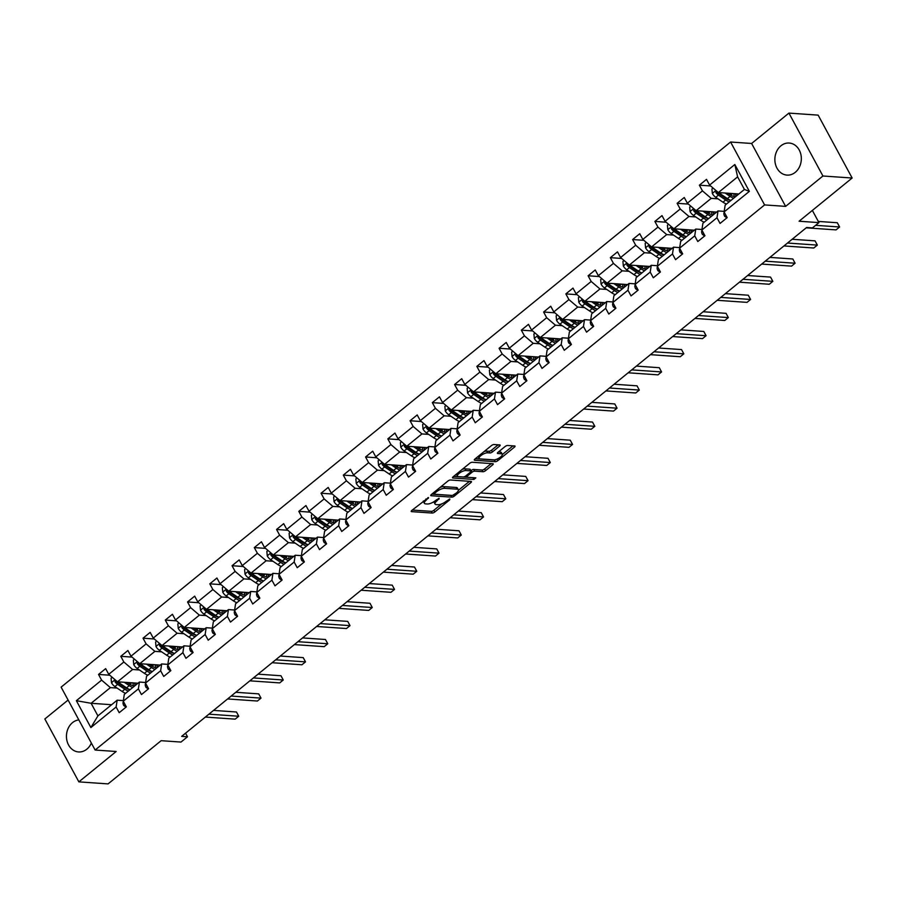 <?xml version="1.0" encoding="UTF-8"?>
<svg xmlns="http://www.w3.org/2000/svg" width="897" height="897" viewBox="0 0 897 897"><rect width="100%" height="100%" fill="white"/><g stroke="black" fill="none" stroke-linecap="round" stroke-linejoin="round"><path stroke-width="1.35" d="M428.508 497.555L411.846 510.404A2.018 0.706 151.6 0 0 411.218 511.447A2.018 0.706 151.6 0 0 411.588 511.626L432.242 513.062A2.018 0.706 151.6 0 0 434.787 511.996L449.666 499.887L449.846 499.024L446.134 501.345A6.47 2.243 151.6 0 1 437.983 504.731L436.267 504.619A6.47 2.243 151.6 0 1 435.045 504.047A6.47 2.243 151.6 0 1 437.074 500.717L439.171 498.295L435.471 500.604A6.47 2.243 151.6 0 1 427.32 503.991L425.593 503.879A6.47 2.243 151.6 0 1 424.382 503.307A6.47 2.243 151.6 0 1 426.4 499.977L428.508 497.555M780.928 145.807A16.068 13.22 -86 0 0 775.255 163.377A16.068 13.22 -86 0 0 786.994 175.106A16.068 13.22 -86 0 0 795.269 172.325A16.068 13.22 -86 0 0 800.943 154.766A16.068 13.22 -86 0 0 789.214 143.038A16.068 13.22 -86 0 0 780.928 145.807M78.835 719.91A16.068 13.22 -86 0 0 72.511 722.646A16.068 13.22 -86 0 0 66.838 740.204A16.068 13.22 -86 0 0 78.577 751.944A16.068 13.22 -86 0 0 86.852 749.163A16.068 13.22 -86 0 0 91.359 743.086M68.094 700.052L44.85 718.979L78.858 781.87L108.077 783.9L161.135 740.687L181.003 742.066L187.495 736.773L185.556 733.197M788.923 113.1L751.619 143.475L785.626 206.377L822.93 176.003L788.923 113.1L818.142 115.13L852.15 178.021L799.081 221.234L818.95 222.613L812.357 210.425M822.93 176.003L852.15 178.021M499.539 446.145A2.018 0.706 151.6 0 0 500.167 445.114A2.018 0.706 151.6 0 0 499.786 444.934L494 444.531A2.018 0.706 151.6 0 0 491.444 445.585L474.928 459.04A2.018 0.706 151.6 0 0 474.3 460.083A2.018 0.706 151.6 0 0 474.67 460.262L495.323 461.697A2.018 0.706 151.6 0 0 497.869 460.632L514.396 447.177A2.018 0.706 151.6 0 0 515.024 446.134A2.018 0.706 151.6 0 0 514.643 445.955L507.646 445.473A2.018 0.706 151.6 0 0 505.101 446.538L498.026 452.29A2.018 0.706 151.6 0 0 497.398 453.333A2.018 0.706 151.6 0 0 497.779 453.512L501.244 453.747A5.416 1.872 151.6 0 1 502.253 454.23A5.416 1.872 151.6 0 1 499.539 457.762A5.416 1.872 151.6 0 1 493.754 459.847L480.164 458.916A5.416 1.872 151.6 0 1 479.144 458.434A5.416 1.872 151.6 0 1 481.857 454.902A5.416 1.872 151.6 0 1 487.654 452.817L489.919 452.974A2.018 0.706 151.6 0 0 492.464 451.909L499.539 446.145L498.844 444.867M818.95 222.613L812.458 227.894L806.616 227.49L181.654 736.37L187.495 736.773M785.626 206.377L764.592 204.92L95.127 750.038L61.119 687.147L730.584 142.018L764.592 204.92M78.858 781.87L116.162 751.495L95.127 750.038M450.451 479.985A2.018 0.706 151.6 0 0 447.906 481.05L431.379 494.505A2.018 0.706 151.6 0 0 430.751 495.548A2.018 0.706 151.6 0 0 431.121 495.727L451.774 497.151A2.018 0.706 151.6 0 0 454.319 496.086L470.847 482.642A2.018 0.706 151.6 0 0 471.474 481.599A2.018 0.706 151.6 0 0 471.093 481.42L450.451 479.985M453.153 476.778L469.68 463.323A2.018 0.706 151.6 0 1 472.226 462.258L492.868 463.693A2.018 0.706 151.6 0 1 493.249 463.861A2.018 0.706 151.6 0 1 492.621 464.904L485.546 470.667A2.018 0.706 151.6 0 1 483.001 471.721L474.625 471.149A2.018 0.706 151.6 0 0 472.08 472.203L467.382 476.027A2.018 0.706 151.6 0 0 466.754 477.069A2.018 0.706 151.6 0 0 467.135 477.249L475.847 477.854L473.896 479.447L452.895 477.989A2.018 0.706 151.6 0 1 452.525 477.809A2.018 0.706 151.6 0 1 453.153 476.778M724.114 211.927L725.157 205.133L744.42 189.446L749.365 191.375L724.114 211.927L727.187 217.623L720.056 223.431L716.983 217.736L701.858 230.047L704.941 235.743L697.799 241.551L694.727 235.855L679.601 248.166L682.684 253.862L675.553 259.67L672.47 253.974L657.355 266.286L660.427 271.982L653.296 277.79L650.213 272.094L635.098 284.416L638.171 290.101L631.039 295.909L627.967 290.224L612.842 302.536L615.925 308.232L608.794 314.04L605.71 308.344L590.585 320.655L593.668 326.351L586.537 332.159L583.454 326.463L568.339 338.774L571.411 344.47L564.28 350.279L561.197 344.583L546.082 356.894L549.155 362.59L542.023 368.398L538.951 362.702L523.826 375.013L526.909 380.709L519.778 386.517L516.694 380.821L501.569 393.133L504.652 398.829L497.521 404.637L494.438 398.941L479.323 411.252L482.395 416.948L475.264 422.756L472.192 417.06L457.066 429.371L460.15 435.067L453.007 440.876L449.935 435.18L434.81 447.491L437.893 453.187L430.762 458.995L427.678 453.299L412.553 465.621L415.636 471.306L408.505 477.114L405.422 471.43L390.307 483.741L393.379 489.437L386.248 495.245L383.176 489.549L368.05 501.86L371.134 507.556L363.991 513.364L360.919 507.668L345.793 519.98L348.877 525.676L341.746 531.484L338.662 525.788L323.548 538.099L326.62 543.795L319.489 549.603L316.406 543.907L301.291 556.218L304.363 561.914L297.232 567.723L294.16 562.027L279.034 574.338L282.118 580.034L274.987 585.842L271.903 580.146L256.777 592.457L259.861 598.153L252.73 603.961L249.646 598.265L234.532 610.577L237.604 616.273L230.473 622.081L227.39 616.385L212.275 628.696L215.347 634.392L208.216 640.2L205.144 634.504L190.018 646.827L193.102 652.511L185.971 658.32L182.887 652.635L167.761 664.946L170.845 670.642L163.714 676.45L160.63 670.754L145.516 683.066L148.588 688.761L141.457 694.57L138.385 688.874L123.259 701.185L126.342 706.881L119.2 712.689L116.128 706.993L90.877 727.557L76.357 700.692L101.608 680.128L98.524 674.443L105.655 668.635L108.739 674.32L123.853 662.008L120.781 656.312L127.912 650.516L130.984 656.2L146.11 643.889L143.027 638.193L150.169 632.385L153.241 638.081L168.367 625.77L165.283 620.074L172.415 614.266L175.498 619.962L190.624 607.65L187.54 601.954L194.671 596.146L197.755 601.842L212.869 589.531L209.797 583.835L216.928 578.027L220 583.723L235.126 571.411L232.043 565.715L239.185 559.907L242.257 565.603L257.383 553.292L254.3 547.596L261.431 541.788L264.514 547.484L279.629 535.173L276.556 529.477L283.687 523.669L286.771 529.365L301.885 517.053L298.813 511.357L305.944 505.549L309.017 511.245L324.142 498.923L321.059 493.238L328.19 487.43L331.273 493.115L346.399 480.803L343.316 475.107L350.447 469.31L353.53 474.995L368.645 462.684L365.572 456.988L372.704 451.18L375.787 456.876L390.901 444.564L387.829 438.868L394.96 433.06L398.033 438.756L413.158 426.445L410.075 420.749L417.206 414.941L420.289 420.637L435.415 408.326L432.332 402.63L439.463 396.822L442.546 402.518L457.661 390.206L454.588 384.51L461.72 378.702L464.792 384.398L479.917 372.087L476.834 366.391L483.976 360.583L487.049 366.279L502.174 353.967L499.091 348.271L506.222 342.463L509.305 348.159L524.431 335.848L521.348 330.152L528.479 324.344L531.562 330.04L546.677 317.717L543.604 312.033L550.736 306.225L553.808 311.909L568.933 299.598L565.85 293.902L572.992 288.105L576.065 293.79L591.19 281.479L588.107 275.783L595.238 269.975L598.321 275.671L613.436 263.359L610.364 257.663L617.495 251.855L620.578 257.551L635.693 245.24L632.62 239.544L639.752 233.736L642.824 239.432L657.949 227.12L654.866 221.424L661.997 215.616L665.081 221.312L680.206 209.001L677.123 203.305L684.254 197.497L687.337 203.193L702.452 190.882L699.38 185.186L706.511 179.378L709.594 185.074L734.834 164.51L749.365 191.375M716.613 212.096L696.106 210.672L711.22 198.36L717.992 198.831M727.859 199.515L729.037 199.594M711.22 198.36L702.452 190.882M696.106 210.672L687.337 203.193M701.858 230.047L702.9 223.252L718.026 210.941L716.983 217.736M724.193 211.367L718.026 210.941M694.356 230.215L673.849 228.791L688.974 216.48L695.736 216.951M705.603 217.635L706.78 217.713M688.974 216.48L680.206 209.001M673.849 228.791L665.081 221.312M679.601 248.166L680.655 241.371L695.769 229.06L694.727 235.855M701.947 229.486L695.769 229.06M672.1 248.334L651.592 246.91L666.718 234.599L673.479 235.07M683.346 235.754L684.523 235.833M666.718 234.599L657.949 227.12M651.592 246.91L642.824 239.432M657.355 266.286L658.398 259.491L673.524 247.18L672.47 253.974M679.691 247.606L673.524 247.18M649.843 266.454L629.346 265.03L644.461 252.719L651.222 253.189M661.089 253.873L662.266 253.952M644.461 252.719L635.693 245.24M629.346 265.03L620.578 257.551M635.098 284.416L636.141 277.61L651.267 265.299L650.213 272.094M657.434 265.725L651.267 265.299M627.597 284.573L607.09 283.149L622.204 270.838L628.976 271.309M638.843 271.993L640.021 272.071M622.204 270.838L613.436 263.359M607.09 283.149L598.321 275.671M612.842 302.536L613.896 295.73L629.01 283.418L627.967 290.224M635.188 283.844L629.01 283.418M605.34 302.693L584.833 301.269L599.958 288.957L606.72 289.428M616.587 290.112L617.764 290.191M599.958 288.957L591.19 281.479M584.833 301.269L576.065 293.79M590.585 320.655L591.639 313.849L606.753 301.538L605.71 308.344M612.931 301.964L606.753 301.538M583.084 320.812L562.576 319.399L577.702 307.077L584.463 307.548M594.33 308.232L595.507 308.31M577.702 307.077L568.933 299.598M562.576 319.399L553.808 311.909M568.339 338.774L569.382 331.968L584.508 319.657L583.454 326.463M590.674 320.083L584.508 319.657M560.838 338.931L540.33 337.519L555.445 325.207L562.217 325.667M572.073 326.351L573.25 326.441M555.445 325.207L546.677 317.717M540.33 337.519L531.562 330.04M546.082 356.894L547.125 350.099L562.251 337.777L561.197 344.583M568.418 338.214L562.251 337.777M538.581 357.051L518.074 355.638L533.199 343.327L539.96 343.786M549.827 344.47L551.005 344.56M533.199 343.327L524.431 335.848M518.074 355.638L509.305 348.159M523.826 375.013L524.88 368.219L539.994 355.907L538.951 362.702M546.172 356.333L539.994 355.907M516.324 375.181L495.817 373.757L510.942 361.446L517.704 361.917M527.571 362.59L528.748 362.68M510.942 361.446L502.174 353.967M495.817 373.757L487.049 366.279M501.569 393.133L502.623 386.338L517.737 374.027L516.694 380.821M523.915 374.453L517.737 374.027M494.068 393.301L473.56 391.877L488.686 379.566L495.447 380.036M505.314 380.72L506.491 380.799M488.686 379.566L479.917 372.087M473.56 391.877L464.792 384.398M479.323 411.252L480.366 404.457L495.492 392.146L494.438 398.941M501.658 392.572L495.492 392.146M471.822 411.42L451.314 409.996L466.429 397.685L473.201 398.156M483.057 398.84L484.245 398.918M466.429 397.685L457.661 390.206M451.314 409.996L442.546 402.518M457.066 429.371L458.109 422.577L473.235 410.265L472.192 417.06M479.402 410.691L473.235 410.265M449.565 429.54L429.058 428.116L444.183 415.804L450.944 416.275M460.811 416.959L461.989 417.038M444.183 415.804L435.415 408.326M429.058 428.116L420.289 420.637M434.81 447.491L435.864 440.696L450.978 428.385L449.935 435.18M457.156 428.811L450.978 428.385M427.308 447.659L406.801 446.235L421.926 433.924L428.688 434.395M438.555 435.079L439.732 435.157M421.926 433.924L413.158 426.445M406.801 446.235L398.033 438.756M412.553 465.621L413.607 458.816L428.721 446.504L427.678 453.299M434.899 446.93L428.721 446.504M405.052 465.778L384.555 464.354L399.67 452.043L406.431 452.514M416.298 453.198L417.475 453.277M399.67 452.043L390.901 444.564M384.555 464.354L375.787 456.876M390.307 483.741L391.35 476.935L406.476 464.624L405.422 471.43M412.642 465.05L406.476 464.624M382.806 483.898L362.298 482.474L377.413 470.163L384.185 470.633M394.041 471.317L395.229 471.396M377.413 470.163L368.645 462.684M362.298 482.474L353.53 474.995M368.05 501.86L369.093 495.054L384.219 482.743L383.176 489.549M390.386 483.169L384.219 482.743M360.549 502.017L340.041 500.604L355.167 488.282L361.928 488.753M371.795 489.437L372.973 489.515M355.167 488.282L346.399 480.803M340.041 500.604L331.273 493.115M345.793 519.98L346.847 513.174L361.962 500.862L360.919 507.668M368.14 501.288L361.962 500.862M338.292 520.137L317.785 518.724L332.91 506.413L339.671 506.872M349.538 507.556L350.716 507.646M332.91 506.413L324.142 498.923M317.785 518.724L309.017 511.245M323.548 538.099L324.591 531.304L339.716 518.982L338.662 525.788M345.883 519.419L339.716 518.982M316.036 538.256L295.539 536.843L310.654 524.532L317.415 524.992M327.282 525.676L328.459 525.765M310.654 524.532L301.885 517.053M295.539 536.843L286.771 529.365M301.291 556.218L302.334 549.424L317.46 537.112L316.406 543.907M323.626 537.538L317.46 537.112M293.79 556.387L273.282 554.963L288.397 542.651L295.169 543.122M305.036 543.795L306.213 543.885M288.397 542.651L279.629 535.173M273.282 554.963L264.514 547.484M279.034 574.338L280.077 567.543L295.203 555.232L294.16 562.027M301.381 555.658L295.203 555.232M271.533 574.506L251.025 573.082L266.151 560.771L272.912 561.242M282.779 561.926L283.957 562.004M266.151 560.771L257.383 553.292M251.025 573.082L242.257 565.603M256.777 592.457L257.831 585.663L272.946 573.351L271.903 580.146M279.124 573.777L272.946 573.351M249.276 592.625L228.769 591.201L243.894 578.89L250.655 579.361M260.522 580.045L261.7 580.124M243.894 578.89L235.126 571.411M228.769 591.201L220 583.723M234.532 610.577L235.575 603.782L250.7 591.471L249.646 598.265M256.867 591.897L250.7 591.471M227.031 610.745L206.523 609.321L221.637 597.01L228.41 597.48M238.266 598.164L239.443 598.243M221.637 597.01L212.869 589.531M206.523 609.321L197.755 601.842M212.275 628.696L213.318 621.901L228.443 609.59L227.39 616.385M234.61 610.016L228.443 609.59M204.774 628.864L184.266 627.44L199.392 615.129L206.153 615.6M216.02 616.284L217.197 616.362M199.392 615.129L190.624 607.65M184.266 627.44L175.498 619.962M190.018 646.827L191.072 640.021L206.187 627.709L205.144 634.504M212.365 628.135L206.187 627.709M182.517 646.984L162.009 645.56L177.135 633.248L183.896 633.719M193.763 634.403L194.941 634.482M177.135 633.248L168.367 625.77M162.009 645.56L153.241 638.081M167.761 664.946L168.815 658.14L183.93 645.829L182.887 652.635M190.108 646.255L183.93 645.829M160.26 665.103L139.753 663.679L154.878 651.368L161.639 651.839M171.506 652.523L172.684 652.601M154.878 651.368L146.11 643.889M139.753 663.679L130.984 656.2M145.516 683.066L146.559 676.26L161.684 663.948L160.63 670.754M167.851 664.374L161.684 663.948M138.015 683.222L117.507 681.81L132.621 669.487L139.394 669.958M149.25 670.642L150.438 670.721M132.621 669.487L123.853 662.008M117.507 681.81L108.739 674.32M123.259 701.185L124.302 694.379L139.427 682.068L138.385 688.874M145.594 682.494L139.427 682.068M111.62 704.717L91.113 703.293L110.376 687.618L117.137 688.077M127.004 688.761L128.181 688.851M110.376 687.618L101.608 680.128M76.357 700.692L91.113 703.293L97.919 715.873L117.171 700.187L116.128 706.993M751.619 143.475L730.584 142.018M744.42 189.446L737.614 176.866L718.362 192.552L738.859 193.976M123.349 700.624L117.171 700.187M97.919 715.873L90.877 727.557M718.362 192.552L709.594 185.074M734.834 164.51L737.614 176.866M109.782 675.217L98.524 674.443M132.038 657.097L120.781 656.312M154.295 638.978L143.027 638.193M176.541 620.859L165.283 620.074M198.798 602.739L187.54 601.954M221.054 584.62L209.797 583.835M243.3 566.5L232.043 565.715M265.557 548.37L254.3 547.596M287.814 530.25L276.556 529.477M310.07 512.131L298.813 511.357M332.316 494.012L321.059 493.238M354.573 475.892L343.316 475.107M376.83 457.773L365.572 456.988M399.087 439.653L387.829 438.868M421.332 421.534L410.075 420.749M443.589 403.415L432.332 402.63M465.846 385.295L454.588 384.51M488.103 367.165L476.834 366.391M510.348 349.045L499.091 348.271M532.605 330.926L521.348 330.152M554.862 312.806L543.604 312.033M577.107 294.687L565.85 293.902M599.364 276.568L588.107 275.783M621.621 258.448L610.364 257.663M643.878 240.329L632.62 239.544M666.123 222.209L654.866 221.424M688.38 204.09L677.123 203.305M710.637 185.959L699.38 185.186M423.373 501.019A6.47 2.243 151.6 0 0 423.462 501.602L424.382 503.307M434.07 501.602A6.47 2.243 151.6 0 0 434.126 502.342L435.045 504.047M412.295 510.045L431.322 511.357A2.018 0.706 151.6 0 0 433.868 510.292L441.694 503.923M458.389 490.323L469.467 481.308M431.827 494.135L450.855 495.447A2.018 0.706 151.6 0 0 451.404 495.391M434.529 493.361L434.35 494.213L452.469 495.469L456.281 493.07A6.47 2.243 151.6 0 0 458.311 489.74A6.47 2.243 151.6 0 0 457.1 489.168L444.71 488.316A6.47 2.243 151.6 0 0 436.559 491.702L434.529 493.361L433.991 492.375M458.311 489.74L457.392 488.035A6.47 2.243 151.6 0 0 456.181 487.475L457.1 489.168M440.079 487.419A6.47 2.243 151.6 0 1 443.791 486.611L456.181 487.475M491.242 463.581L484.627 468.963L485.546 470.667M470.914 470.701L471.16 470.51A2.018 0.706 151.6 0 1 473.706 469.445L482.081 470.028A2.018 0.706 151.6 0 0 484.627 468.963M453.602 476.408L473.448 477.686M465.935 470.544A5.416 1.872 151.6 0 0 460.15 472.629A5.416 1.872 151.6 0 0 457.436 476.172A5.416 1.872 151.6 0 0 458.445 476.643L463.233 476.98A2.018 0.706 151.6 0 0 465.778 475.915L470.477 472.091A2.018 0.706 151.6 0 0 471.104 471.06A2.018 0.706 151.6 0 0 470.723 470.88L465.935 470.544L465.016 468.839A5.416 1.872 151.6 0 0 462.19 469.411M456.427 474.109A5.416 1.872 151.6 0 0 456.517 474.468L457.436 476.172M471.104 471.06L470.185 469.355A2.018 0.706 151.6 0 0 469.804 469.176L470.723 470.88M465.016 468.839L469.804 469.176M484.021 451.64A5.416 1.872 151.6 0 1 486.735 451.113L489 451.269A2.018 0.706 151.6 0 0 491.545 450.204L498.16 444.822M478.146 456.427A5.416 1.872 151.6 0 0 478.224 456.73L479.144 458.434M502.253 454.23L501.345 452.525A5.416 1.872 151.6 0 0 500.324 452.054L501.244 453.747M498.485 451.92L500.324 452.054M502.342 454.544L513.017 445.843M475.376 458.681L494.404 459.993A2.018 0.706 151.6 0 0 496.265 459.399M112.215 677.291L111.082 678.222L111.497 682.785A5.46 2.456 50.8 0 0 114.883 686.564L122.127 691.452A15.765 7.098 50.8 0 0 125.625 693.314M129.874 684.355A13.085 5.898 50.8 0 0 129.863 684.31L129.269 682.617M124.268 682.269L129.258 685.644A15.765 7.098 50.8 0 0 132.756 687.506M127.038 682.46L129.09 683.85A13.085 5.898 50.8 0 0 134.718 685.902M115.399 680.004L115.04 681.855A5.46 2.456 50.8 0 0 117.597 684.355L124.829 689.244A15.765 7.098 50.8 0 0 128.327 691.105M134.976 684.994A15.765 7.098 50.8 0 0 134.415 682.976M132.823 682.864A13.085 5.898 -129.2 0 1 133.294 685.79M129.471 689.479A13.085 5.898 -129.2 0 1 124.661 687.45L117.429 682.561A2.781 1.256 -129.2 0 1 116.722 681.978L115.04 681.855M130.043 689.715A15.765 7.098 -129.2 0 1 126.544 687.842L119.301 682.965A5.46 2.456 -129.2 0 1 117.944 681.832M134.842 685.813A13.085 5.898 50.8 0 0 134.886 683.009M126.062 707.105L123.808 705.558A5.46 2.456 -129.2 0 1 123.214 701.981L123.45 701.544M208.923 714.169L238.748 716.243L235.182 719.147L205.357 717.073M213.553 710.402L236.449 711.994L238.748 716.243M134.472 659.172L133.339 660.102L133.754 664.666A5.46 2.456 50.8 0 0 137.14 668.444L144.372 673.322A15.765 7.098 50.8 0 0 147.87 675.194M152.131 666.236A13.085 5.898 50.8 0 0 152.12 666.191L151.515 664.498M146.525 664.15L151.503 667.514A15.765 7.098 50.8 0 0 155.002 669.386M149.294 664.341L151.346 665.731A13.085 5.898 50.8 0 0 156.975 667.783M137.656 661.885L137.297 663.735A5.46 2.456 50.8 0 0 139.842 666.236L147.086 671.124A15.765 7.098 50.8 0 0 150.584 672.985M157.233 666.875A15.765 7.098 50.8 0 0 156.672 664.856M155.08 664.744A13.085 5.898 -129.2 0 1 155.551 667.671M151.728 671.36A13.085 5.898 -129.2 0 1 146.917 669.33L139.685 664.442A2.781 1.256 -129.2 0 1 138.979 663.858L137.297 663.735M152.299 671.595A15.765 7.098 -129.2 0 1 148.801 669.723L141.558 664.834A5.46 2.456 -129.2 0 1 140.201 663.713M157.098 667.682A13.085 5.898 50.8 0 0 157.143 664.89M156.728 641.052L155.585 641.983L156 646.535A5.46 2.456 50.8 0 0 159.386 650.314L166.629 655.202A15.765 7.098 50.8 0 0 170.127 657.075M174.388 648.116A13.085 5.898 50.8 0 0 174.366 648.071L173.771 646.378M168.771 646.031L173.76 649.394A15.765 7.098 50.8 0 0 177.258 651.267M171.54 646.221L173.592 647.612A13.085 5.898 50.8 0 0 179.221 649.663M159.913 643.766L159.543 645.616A5.46 2.456 50.8 0 0 162.099 648.116L169.342 653.005A15.765 7.098 50.8 0 0 172.841 654.866M179.49 648.755A15.765 7.098 50.8 0 0 178.929 646.737M177.326 646.625A13.085 5.898 -129.2 0 1 177.808 649.54M173.984 653.24A13.085 5.898 -129.2 0 1 169.174 651.211L161.931 646.322A2.781 1.256 -129.2 0 1 161.225 645.739L159.543 645.616M174.545 653.476A15.765 7.098 -129.2 0 1 171.047 651.603L163.815 646.715A5.46 2.456 -129.2 0 1 162.458 645.593M179.344 649.563A13.085 5.898 50.8 0 0 179.4 646.771M148.319 688.986L146.065 687.438A5.46 2.456 -129.2 0 1 145.471 683.85L145.706 683.424M231.168 696.05L261.005 698.124L257.439 701.028L227.603 698.954M235.799 692.282L258.706 693.874L261.005 698.124M170.565 670.866L168.322 669.319A5.46 2.456 -129.2 0 1 167.728 665.731L167.963 665.305M253.425 677.93L283.261 679.993L279.696 682.897L249.859 680.834M258.056 674.163L280.963 675.744L283.261 679.993M178.974 622.933L177.841 623.864L178.256 628.416A5.46 2.456 50.8 0 0 181.643 632.194L188.886 637.083A15.765 7.098 50.8 0 0 192.384 638.956M196.645 629.997A13.085 5.898 50.8 0 0 196.622 629.941L196.028 628.259M191.027 627.911L196.017 631.275A15.765 7.098 50.8 0 0 199.515 633.147M193.797 628.102L195.849 629.492A13.085 5.898 50.8 0 0 201.477 631.544M182.158 625.646L181.799 627.496A5.46 2.456 50.8 0 0 184.356 629.997L191.588 634.874A15.765 7.098 50.8 0 0 195.098 636.747M201.747 630.636A15.765 7.098 50.8 0 0 201.186 628.618M199.583 628.505A13.085 5.898 -129.2 0 1 200.065 631.421M196.241 635.121A13.085 5.898 -129.2 0 1 191.431 633.091L184.188 628.203A2.781 1.256 -129.2 0 1 183.481 627.62L181.799 627.496M196.802 635.356A15.765 7.098 -129.2 0 1 193.304 633.484L186.071 628.595A5.46 2.456 -129.2 0 1 184.704 627.474M201.601 631.443A13.085 5.898 50.8 0 0 201.657 628.651M192.821 652.747L190.568 651.2A5.46 2.456 -129.2 0 1 189.985 647.612L190.22 647.186M275.682 659.811L305.518 661.874L301.941 664.778L272.116 662.715M280.312 656.043L303.22 657.624L305.518 661.874M201.231 604.813L200.098 605.733L200.513 610.296A5.46 2.456 50.8 0 0 203.899 614.075L211.131 618.964A15.765 7.098 50.8 0 0 214.641 620.836M218.89 611.866A13.085 5.898 50.8 0 0 218.879 611.821L218.285 610.139M213.284 609.792L218.274 613.156A15.765 7.098 50.8 0 0 221.772 615.028M216.054 609.982L218.106 611.373A13.085 5.898 50.8 0 0 223.734 613.425M204.415 607.527L204.056 609.377A5.46 2.456 50.8 0 0 206.613 611.866L213.845 616.755A15.765 7.098 50.8 0 0 217.343 618.627M223.992 612.516A15.765 7.098 50.8 0 0 223.431 610.498M221.839 610.386A13.085 5.898 -129.2 0 1 222.31 613.301M218.487 617.001A13.085 5.898 -129.2 0 1 213.677 614.972L206.445 610.083A2.781 1.256 -129.2 0 1 205.738 609.489L204.056 609.377M219.059 617.226A15.765 7.098 -129.2 0 1 215.56 615.364L208.317 610.476A5.46 2.456 -129.2 0 1 206.96 609.355M223.858 613.324A13.085 5.898 50.8 0 0 223.902 610.532M215.078 634.616L212.824 633.08A5.46 2.456 -129.2 0 1 212.23 629.492L212.466 629.066M297.939 641.691L327.764 643.754L324.198 646.659L294.362 644.595M302.558 637.924L325.465 639.505L327.764 643.754M223.488 586.694L222.355 587.613L222.759 592.177A5.46 2.456 50.8 0 0 226.156 595.956L233.388 600.844A15.765 7.098 50.8 0 0 236.886 602.706M241.147 593.747A13.085 5.898 50.8 0 0 241.136 593.702L240.531 592.02M235.541 591.672L240.519 595.036A15.765 7.098 50.8 0 0 244.018 596.909M238.31 591.863L240.362 593.242A13.085 5.898 50.8 0 0 245.991 595.305M226.672 589.407L226.302 591.258A5.46 2.456 50.8 0 0 228.858 593.747L236.102 598.635A15.765 7.098 50.8 0 0 239.6 600.508M246.249 594.397A15.765 7.098 50.8 0 0 245.688 592.379M244.085 592.267A13.085 5.898 -129.2 0 1 244.567 595.182M240.744 598.882A13.085 5.898 -129.2 0 1 235.933 596.853L228.701 591.964A2.781 1.256 -129.2 0 1 227.984 591.37L226.302 591.258M241.315 599.106A15.765 7.098 -129.2 0 1 237.817 597.245L230.574 592.356A5.46 2.456 -129.2 0 1 229.217 591.235M246.103 595.204A13.085 5.898 50.8 0 0 246.159 592.401M237.335 616.497L235.081 614.961A5.46 2.456 -129.2 0 1 234.487 611.373L234.722 610.947M320.184 623.572L350.021 625.635L346.455 628.539L316.619 626.476M324.815 619.805L347.722 621.386L350.021 625.635M245.744 568.575L244.601 569.494L245.016 574.058A5.46 2.456 50.8 0 0 248.402 577.836L255.645 582.725A15.765 7.098 50.8 0 0 259.143 584.586M263.404 575.627A13.085 5.898 50.8 0 0 263.382 575.582L262.787 573.901M257.787 573.553L262.776 576.917A15.765 7.098 50.8 0 0 266.274 578.778M260.556 573.744L262.608 575.123A13.085 5.898 50.8 0 0 268.237 577.186M248.918 571.288L248.559 573.138A5.46 2.456 50.8 0 0 251.115 575.627L258.358 580.516A15.765 7.098 50.8 0 0 261.857 582.388M268.506 576.278A15.765 7.098 50.8 0 0 267.945 574.248M266.342 574.147A13.085 5.898 -129.2 0 1 266.824 577.063M263 580.763A13.085 5.898 -129.2 0 1 258.19 578.722L250.947 573.845A2.781 1.256 -129.2 0 1 250.241 573.25L248.559 573.138M263.561 580.987A15.765 7.098 -129.2 0 1 260.063 579.126L252.831 574.237A5.46 2.456 -129.2 0 1 251.463 573.116M268.36 577.085A13.085 5.898 50.8 0 0 268.416 574.282M259.581 598.377L257.338 596.841A5.46 2.456 -129.2 0 1 256.744 593.253L256.979 592.827M342.441 605.453L372.277 607.516L368.712 610.42L338.875 608.357M347.072 601.685L369.979 603.266L372.277 607.516M267.99 550.455L266.858 551.375L267.272 555.938A5.46 2.456 50.8 0 0 270.659 559.717L277.902 564.605A15.765 7.098 50.8 0 0 281.4 566.467M287.5 555.949L285.638 557.463A13.085 5.898 50.8 0 0 285.638 557.463L285.044 555.781M280.043 555.434L285.033 558.797A15.765 7.098 50.8 0 0 288.531 560.659M282.813 555.624L284.865 557.003A13.085 5.898 50.8 0 0 290.493 559.066M271.174 553.169L270.816 555.019A5.46 2.456 50.8 0 0 273.372 557.508L280.604 562.397A15.765 7.098 50.8 0 0 284.102 564.258M290.763 558.158A15.765 7.098 50.8 0 0 290.191 556.129M288.599 556.017A13.085 5.898 -129.2 0 1 289.069 558.943M285.257 562.643A13.085 5.898 -129.2 0 1 280.447 560.603L273.204 555.714A2.781 1.256 -129.2 0 1 272.497 555.131L270.816 555.019M285.818 562.868A15.765 7.098 -129.2 0 1 282.32 561.006L275.076 556.118A5.46 2.456 -129.2 0 1 273.72 554.996M290.617 558.966A13.085 5.898 50.8 0 0 290.673 556.162M281.837 580.258L279.584 578.722A5.46 2.456 -129.2 0 1 278.989 575.134L279.225 574.697M364.698 587.333L394.523 589.396L390.957 592.3L361.132 590.237M369.329 583.555L392.236 585.147L394.523 589.396M290.247 532.336L289.114 533.255L289.529 537.819A5.46 2.456 50.8 0 0 292.915 541.597L300.147 546.486A15.765 7.098 50.8 0 0 303.646 548.347M307.906 539.389A13.085 5.898 50.8 0 0 307.895 539.344L307.29 537.651M302.3 537.314L307.29 540.678A15.765 7.098 50.8 0 0 310.788 542.539M305.07 537.505L307.122 538.884A13.085 5.898 50.8 0 0 312.75 540.936M293.431 535.049L293.072 536.899A5.46 2.456 50.8 0 0 295.629 539.389L302.861 544.277A15.765 7.098 50.8 0 0 306.359 546.138M313.008 540.039A15.765 7.098 50.8 0 0 312.448 538.009M310.855 537.897A13.085 5.898 -129.2 0 1 311.326 540.824M307.503 544.513A13.085 5.898 -129.2 0 1 302.693 542.483L295.461 537.595A2.781 1.256 -129.2 0 1 294.754 537.011L293.072 536.899M308.075 544.748A15.765 7.098 -129.2 0 1 304.576 542.887L297.333 537.998A5.46 2.456 -129.2 0 1 295.976 536.866M312.874 540.846A13.085 5.898 50.8 0 0 312.918 538.043M304.094 562.139L301.841 560.591A5.46 2.456 -129.2 0 1 301.246 557.015L301.482 556.577M386.943 569.214L416.78 571.277L413.214 574.181L383.378 572.118M391.574 565.435L414.481 567.027L416.78 571.277M312.504 514.216L311.371 515.136L311.775 519.699A5.46 2.456 50.8 0 0 315.172 523.478L322.404 528.367A15.765 7.098 50.8 0 0 325.903 530.228M330.163 521.269A13.085 5.898 50.8 0 0 330.141 521.224L329.547 519.531M324.557 519.184L329.535 522.559A15.765 7.098 50.8 0 0 333.034 524.42M327.327 519.385L329.378 520.765A13.085 5.898 50.8 0 0 335.007 522.816M315.688 516.93L315.318 518.78A5.46 2.456 50.8 0 0 317.874 521.269L325.118 526.158A15.765 7.098 50.8 0 0 328.616 528.019M335.265 521.919A15.765 7.098 50.8 0 0 334.704 519.89M333.101 519.778A13.085 5.898 -129.2 0 1 333.583 522.704M329.76 526.393A13.085 5.898 -129.2 0 1 324.949 524.364L317.717 519.475A2.781 1.256 -129.2 0 1 317 518.892L315.318 518.78M330.331 526.629A15.765 7.098 -129.2 0 1 326.833 524.767L319.59 519.879A5.46 2.456 -129.2 0 1 318.233 518.746M335.119 522.727A13.085 5.898 50.8 0 0 335.175 519.924M334.76 496.086L333.617 497.016L334.032 501.58A5.46 2.456 50.8 0 0 337.418 505.359L344.661 510.247A15.765 7.098 50.8 0 0 348.159 512.109M352.42 503.15A13.085 5.898 50.8 0 0 352.398 503.105L351.803 501.412M346.803 501.064L351.792 504.439A15.765 7.098 50.8 0 0 355.29 506.3M349.572 501.255L351.624 502.645A13.085 5.898 50.8 0 0 357.253 504.697M337.934 498.799L337.575 500.649A5.46 2.456 50.8 0 0 340.131 503.15L347.374 508.038A15.765 7.098 50.8 0 0 350.873 509.9M357.522 503.789A15.765 7.098 50.8 0 0 356.961 501.771M355.358 501.658A13.085 5.898 -129.2 0 1 355.84 504.585M352.016 508.274A13.085 5.898 -129.2 0 1 347.206 506.244L339.963 501.356A2.781 1.256 -129.2 0 1 339.257 500.773L337.575 500.649M352.577 508.509A15.765 7.098 -129.2 0 1 349.079 506.637L341.847 501.759A5.46 2.456 -129.2 0 1 340.479 500.627M357.376 504.607A13.085 5.898 50.8 0 0 357.432 501.804M357.006 477.966L355.874 478.897L356.288 483.461A5.46 2.456 50.8 0 0 359.675 487.239L366.918 492.117A15.765 7.098 50.8 0 0 370.416 493.989M374.666 485.03A13.085 5.898 50.8 0 0 374.654 484.985L374.06 483.292M369.059 482.945L374.049 486.309A15.765 7.098 50.8 0 0 377.547 488.181M371.829 483.135L373.881 484.526A13.085 5.898 50.8 0 0 379.509 486.578M360.19 480.68L359.832 482.53A5.46 2.456 50.8 0 0 362.388 485.03L369.62 489.919A15.765 7.098 50.8 0 0 373.118 491.78M379.779 485.669A15.765 7.098 50.8 0 0 379.207 483.651M377.615 483.539A13.085 5.898 -129.2 0 1 378.086 486.454M374.273 490.154A13.085 5.898 -129.2 0 1 369.463 488.125L362.22 483.236A2.781 1.256 -129.2 0 1 361.513 482.653L359.832 482.53M374.834 490.39A15.765 7.098 -129.2 0 1 371.336 488.517L364.092 483.629A5.46 2.456 -129.2 0 1 362.736 482.508M379.633 486.477A13.085 5.898 50.8 0 0 379.678 483.685M379.263 459.847L378.13 460.778L378.545 465.33A5.46 2.456 50.8 0 0 381.931 469.109L389.163 473.997A15.765 7.098 50.8 0 0 392.662 475.87M398.773 465.341L396.911 466.866A13.085 5.898 50.8 0 0 396.911 466.866L396.306 465.173M391.316 464.825L396.295 468.189A15.765 7.098 50.8 0 0 399.804 470.062M394.086 465.016L396.138 466.406A13.085 5.898 50.8 0 0 401.766 468.458M382.447 462.56L382.088 464.411A5.46 2.456 50.8 0 0 384.634 466.911L391.877 471.8A15.765 7.098 50.8 0 0 395.375 473.661M402.024 467.55A15.765 7.098 50.8 0 0 401.464 465.532M399.871 465.42A13.085 5.898 -129.2 0 1 400.342 468.335M396.519 472.035A13.085 5.898 -129.2 0 1 391.709 470.006L384.477 465.117A2.781 1.256 -129.2 0 1 383.77 464.534L382.088 464.411M397.091 472.271A15.765 7.098 -129.2 0 1 393.592 470.398L386.349 465.509A5.46 2.456 -129.2 0 1 384.992 464.388M401.89 468.357A13.085 5.898 50.8 0 0 401.934 465.565M401.52 441.728L400.387 442.658L400.791 447.211A5.46 2.456 50.8 0 0 404.177 450.989L411.42 455.878A15.765 7.098 50.8 0 0 414.919 457.75M419.179 448.792A13.085 5.898 50.8 0 0 419.157 448.735L418.563 447.054M413.573 446.706L418.551 450.07A15.765 7.098 50.8 0 0 422.05 451.942M416.343 446.897L418.383 448.287A13.085 5.898 50.8 0 0 424.023 450.339M404.704 444.441L404.334 446.291A5.46 2.456 50.8 0 0 406.89 448.792L414.134 453.669A15.765 7.098 50.8 0 0 417.632 455.541M424.281 449.431A15.765 7.098 50.8 0 0 423.72 447.412M422.117 447.3A13.085 5.898 -129.2 0 1 422.599 450.216M418.776 453.916A13.085 5.898 -129.2 0 1 413.966 451.886L406.722 446.998A2.781 1.256 -129.2 0 1 406.016 446.414L404.334 446.291M419.348 454.151A15.765 7.098 -129.2 0 1 415.838 452.279L408.606 447.39A5.46 2.456 -129.2 0 1 407.249 446.269M424.135 450.238A13.085 5.898 50.8 0 0 424.191 447.446M423.776 423.608L422.633 424.528L423.048 429.091A5.46 2.456 50.8 0 0 426.434 432.87L433.677 437.758A15.765 7.098 50.8 0 0 437.175 439.631M441.436 430.661A13.085 5.898 50.8 0 0 441.414 430.616L440.819 428.934M435.819 428.587L440.808 431.95A15.765 7.098 50.8 0 0 444.307 433.823M438.588 428.777L440.64 430.168A13.085 5.898 50.8 0 0 446.269 432.219M426.95 426.322L426.591 428.172A5.46 2.456 50.8 0 0 429.147 430.661L436.391 435.55A15.765 7.098 50.8 0 0 439.889 437.422M446.538 431.311A15.765 7.098 50.8 0 0 445.977 429.293M444.374 429.181A13.085 5.898 -129.2 0 1 444.856 432.096M441.032 435.796A13.085 5.898 -129.2 0 1 436.222 433.767L428.979 428.878A2.781 1.256 -129.2 0 1 428.273 428.284L426.591 428.172M441.593 436.02A15.765 7.098 -129.2 0 1 438.095 434.159L430.863 429.271A5.46 2.456 -129.2 0 1 429.495 428.149M446.392 432.119A13.085 5.898 50.8 0 0 446.448 429.327M446.022 405.489L444.89 406.408L445.304 410.972A5.46 2.456 50.8 0 0 448.691 414.75L455.934 419.639A15.765 7.098 50.8 0 0 459.432 421.5M463.682 412.542A13.085 5.898 50.8 0 0 463.671 412.497L463.076 410.815M458.075 410.467L463.065 413.831A15.765 7.098 50.8 0 0 466.563 415.692M460.845 410.658L462.897 412.037A13.085 5.898 50.8 0 0 468.526 414.1M449.206 408.202L448.848 410.052A5.46 2.456 50.8 0 0 451.404 412.542L458.636 417.43A15.765 7.098 50.8 0 0 462.134 419.303M468.783 413.192A15.765 7.098 50.8 0 0 468.223 411.174M466.631 411.061A13.085 5.898 -129.2 0 1 467.102 413.977M463.278 417.677A13.085 5.898 -129.2 0 1 458.479 415.647L451.236 410.759A2.781 1.256 -129.2 0 1 450.529 410.164L448.848 410.052M463.85 417.901A15.765 7.098 -129.2 0 1 460.352 416.04L453.108 411.151A5.46 2.456 -129.2 0 1 451.752 410.03M468.649 413.999A13.085 5.898 50.8 0 0 468.694 411.196M468.279 387.369L467.146 388.289L467.561 392.852A5.46 2.456 50.8 0 0 470.947 396.631L478.179 401.52A15.765 7.098 50.8 0 0 481.678 403.381M487.789 392.864L485.927 394.377A13.085 5.898 50.8 0 0 485.927 394.377L485.322 392.695M480.332 392.348L485.311 395.712A15.765 7.098 50.8 0 0 488.809 397.573M483.102 392.538L485.154 393.918A13.085 5.898 50.8 0 0 490.782 395.981M471.463 390.083L471.104 391.933A5.46 2.456 50.8 0 0 473.65 394.422L480.893 399.311A15.765 7.098 50.8 0 0 484.391 401.183M491.04 395.072A15.765 7.098 50.8 0 0 490.48 393.043M488.887 392.942A13.085 5.898 -129.2 0 1 489.358 395.857M485.535 399.557A13.085 5.898 -129.2 0 1 480.725 397.517L473.493 392.639A2.781 1.256 -129.2 0 1 472.786 392.045L471.104 391.933M486.107 399.782A15.765 7.098 -129.2 0 1 482.608 397.92L475.365 393.032A5.46 2.456 -129.2 0 1 474.008 391.911M490.906 395.88A13.085 5.898 50.8 0 0 490.951 393.077M490.536 369.25L489.392 370.169L489.807 374.733A5.46 2.456 50.8 0 0 493.193 378.512L500.436 383.4A15.765 7.098 50.8 0 0 503.935 385.262M508.195 376.303A13.085 5.898 50.8 0 0 508.173 376.258L507.579 374.576M502.578 374.228L507.567 377.592A15.765 7.098 50.8 0 0 511.066 379.453M505.347 374.419L507.399 375.798A13.085 5.898 50.8 0 0 513.028 377.861M493.72 371.963L493.35 373.814A5.46 2.456 50.8 0 0 495.906 376.303L503.15 381.191A15.765 7.098 50.8 0 0 506.648 383.053M513.297 376.953A15.765 7.098 50.8 0 0 512.736 374.924M511.133 374.811A13.085 5.898 -129.2 0 1 511.615 377.738M507.792 381.438A13.085 5.898 -129.2 0 1 502.982 379.397L495.738 374.509A2.781 1.256 -129.2 0 1 495.032 373.926L493.35 373.814M508.352 381.662A15.765 7.098 -129.2 0 1 504.854 379.801L497.622 374.912A5.46 2.456 -129.2 0 1 496.265 373.791M513.151 377.76A13.085 5.898 50.8 0 0 513.207 374.957M512.781 351.131L511.649 352.05L512.064 356.614A5.46 2.456 50.8 0 0 515.45 360.392L522.693 365.281A15.765 7.098 50.8 0 0 526.191 367.142M530.452 358.183A13.085 5.898 50.8 0 0 530.43 358.138L529.835 356.445M524.835 356.109L529.824 359.473A15.765 7.098 50.8 0 0 533.323 361.334M527.604 356.3L529.656 357.679A13.085 5.898 50.8 0 0 535.285 359.731M515.966 353.844L515.607 355.694A5.46 2.456 50.8 0 0 518.163 358.183L525.395 363.072A15.765 7.098 50.8 0 0 528.905 364.933M535.554 358.834A15.765 7.098 50.8 0 0 534.993 356.804M533.39 356.692A13.085 5.898 -129.2 0 1 533.872 359.619M530.049 363.307A13.085 5.898 -129.2 0 1 525.238 361.278L517.995 356.389A2.781 1.256 -129.2 0 1 517.289 355.806L515.607 355.694M530.609 363.543A15.765 7.098 -129.2 0 1 527.111 361.682L519.879 356.793A5.46 2.456 -129.2 0 1 518.511 355.661M535.408 359.641A13.085 5.898 50.8 0 0 535.464 356.838M326.34 544.019L324.097 542.472A5.46 2.456 -129.2 0 1 323.503 538.895L323.739 538.458M409.2 551.083L439.037 553.157L435.471 556.062L405.635 553.987M413.831 547.316L436.738 548.908L439.037 553.157M348.597 525.9L346.354 524.353A5.46 2.456 -129.2 0 1 345.76 520.776L345.995 520.338M431.457 532.964L461.293 535.038L457.728 537.942L427.891 535.868M436.088 529.196L458.995 530.789L461.293 535.038M370.853 507.78L368.6 506.233A5.46 2.456 -129.2 0 1 368.005 502.645L368.241 502.219M453.714 514.844L483.539 516.919L479.973 519.823L450.148 517.748M458.345 511.077L481.24 512.669L483.539 516.919M393.11 489.661L390.857 488.114A5.46 2.456 -129.2 0 1 390.262 484.526L390.498 484.1M475.959 496.725L505.796 498.788L502.23 501.692L472.394 499.629M480.59 492.958L503.497 494.539L505.796 498.788M415.356 471.542L413.113 469.994A5.46 2.456 -129.2 0 1 412.519 466.406L412.755 465.98M498.216 478.606L528.053 480.669L524.487 483.573L494.651 481.51M502.847 474.838L525.754 476.419L528.053 480.669M437.613 453.411L435.359 451.875A5.46 2.456 -129.2 0 1 434.776 448.287L435.011 447.861M520.473 460.486L550.31 462.549L546.744 465.453L516.907 463.39M525.104 456.719L548.011 458.3L550.31 462.549M459.869 435.292L457.616 433.756A5.46 2.456 -129.2 0 1 457.022 430.168L457.257 429.741M542.73 442.367L572.555 444.43L568.99 447.334L539.164 445.271M547.361 438.599L570.257 440.18L572.555 444.43M482.126 417.172L479.873 415.636A5.46 2.456 -129.2 0 1 479.278 412.048L479.514 411.622M564.975 424.247L594.812 426.31L591.246 429.215L561.41 427.151M569.606 420.48L592.513 422.061L594.812 426.31M504.372 399.053L502.129 397.517A5.46 2.456 -129.2 0 1 501.535 393.929L501.771 393.491M587.232 406.128L617.069 408.191L613.503 411.095L583.667 409.032M591.863 402.349L614.77 403.942L617.069 408.191M526.629 380.933L524.375 379.386A5.46 2.456 -129.2 0 1 523.792 375.809L524.027 375.372M609.489 388.009L639.326 390.072L635.749 392.976L605.923 390.913M614.12 384.23L637.027 385.822L639.326 390.072M535.038 333L533.906 333.931L534.32 338.494A5.46 2.456 50.8 0 0 537.707 342.273L544.939 347.161A15.765 7.098 50.8 0 0 548.448 349.023M552.698 340.064A13.085 5.898 50.8 0 0 552.687 340.019L552.092 338.326M547.092 337.978L552.081 341.353A15.765 7.098 50.8 0 0 555.579 343.215M549.861 338.18L551.913 339.559A13.085 5.898 50.8 0 0 557.542 341.611M538.222 335.725L537.864 337.575A5.46 2.456 50.8 0 0 540.42 340.064L547.652 344.953A15.765 7.098 50.8 0 0 551.15 346.814M557.799 340.714A15.765 7.098 50.8 0 0 557.239 338.685M555.647 338.573A13.085 5.898 -129.2 0 1 556.118 341.499M552.294 345.188A13.085 5.898 -129.2 0 1 547.484 343.159L540.252 338.27A2.781 1.256 -129.2 0 1 539.546 337.687L537.864 337.575M552.866 345.423A15.765 7.098 -129.2 0 1 549.368 343.562L542.124 338.674A5.46 2.456 -129.2 0 1 540.768 337.541M557.665 341.522A13.085 5.898 50.8 0 0 557.71 338.718M548.886 362.814L546.632 361.267A5.46 2.456 -129.2 0 1 546.038 357.69L546.273 357.253M631.746 369.878L661.571 371.952L658.006 374.856L628.169 372.782M636.365 366.111L659.273 367.703L661.571 371.952M557.295 314.881L556.162 315.811L556.566 320.375A5.46 2.456 50.8 0 0 559.963 324.153L567.196 329.042A15.765 7.098 50.8 0 0 570.694 330.903M574.955 321.945A13.085 5.898 50.8 0 0 574.943 321.9L574.338 320.207M569.348 319.859L574.327 323.234A15.765 7.098 50.8 0 0 577.825 325.095M572.118 320.05L574.17 321.44A13.085 5.898 50.8 0 0 579.798 323.492M560.479 317.594L560.109 319.444A5.46 2.456 50.8 0 0 562.666 321.945L569.909 326.833A15.765 7.098 50.8 0 0 573.407 328.694M580.056 322.584A15.765 7.098 50.8 0 0 579.496 320.565M577.892 320.453A13.085 5.898 -129.2 0 1 578.374 323.38M574.551 327.069A13.085 5.898 -129.2 0 1 569.741 325.039L562.509 320.151A2.781 1.256 -129.2 0 1 561.791 319.567L560.109 319.444M575.123 327.304A15.765 7.098 -129.2 0 1 571.624 325.432L564.381 320.554A5.46 2.456 -129.2 0 1 563.024 319.422M579.911 323.402A13.085 5.898 50.8 0 0 579.967 320.599M571.142 344.695L568.889 343.147A5.46 2.456 -129.2 0 1 568.294 339.571L568.53 339.133M653.991 351.759L683.828 353.833L680.262 356.737L650.426 354.663M658.622 347.991L681.529 349.583L683.828 353.833M579.552 296.761L578.408 297.692L578.823 302.255A5.46 2.456 50.8 0 0 582.209 306.034L589.452 310.911A15.765 7.098 50.8 0 0 592.951 312.784M597.211 303.825A13.085 5.898 50.8 0 0 597.189 303.78L596.595 302.087M591.594 301.74L596.583 305.103A15.765 7.098 50.8 0 0 600.082 306.976M594.363 301.93L596.415 303.321A13.085 5.898 50.8 0 0 602.044 305.372M582.725 299.475L582.366 301.325A5.46 2.456 50.8 0 0 584.922 303.825L592.166 308.714A15.765 7.098 50.8 0 0 595.664 310.575M602.313 304.464A15.765 7.098 50.8 0 0 601.752 302.446M600.149 302.334A13.085 5.898 -129.2 0 1 600.631 305.249M596.808 308.949A13.085 5.898 -129.2 0 1 591.998 306.92L584.754 302.031A2.781 1.256 -129.2 0 1 584.048 301.448L582.366 301.325M597.368 309.185A15.765 7.098 -129.2 0 1 593.87 307.312L586.638 302.424A5.46 2.456 -129.2 0 1 585.27 301.302M602.167 305.272A13.085 5.898 50.8 0 0 602.223 302.48M593.388 326.575L591.145 325.028A5.46 2.456 -129.2 0 1 590.551 321.44L590.787 321.014M676.248 333.639L706.085 335.713L702.519 338.618L672.683 336.543M680.879 329.872L703.786 331.464L706.085 335.713M601.797 278.642L600.665 279.572L601.08 284.125A5.46 2.456 50.8 0 0 604.466 287.903L611.709 292.792A15.765 7.098 50.8 0 0 615.207 294.665M619.457 285.706A13.085 5.898 50.8 0 0 619.446 285.661L618.852 283.968M613.851 283.62L618.84 286.984A15.765 7.098 50.8 0 0 622.339 288.856M616.62 283.811L618.672 285.201A13.085 5.898 50.8 0 0 624.301 287.253M604.982 281.355L604.623 283.205A5.46 2.456 50.8 0 0 607.179 285.706L614.411 290.594A15.765 7.098 50.8 0 0 617.91 292.456M624.57 286.345A15.765 7.098 50.8 0 0 623.998 284.327M622.406 284.214A13.085 5.898 -129.2 0 1 622.877 287.13M619.065 290.83A13.085 5.898 -129.2 0 1 614.254 288.8L607.011 283.912A2.781 1.256 -129.2 0 1 606.305 283.329L604.623 283.205M619.625 291.065A15.765 7.098 -129.2 0 1 616.127 289.193L608.884 284.304A5.46 2.456 -129.2 0 1 607.527 283.183M624.424 287.152A13.085 5.898 50.8 0 0 624.48 284.36M615.645 308.456L613.391 306.909A5.46 2.456 -129.2 0 1 612.797 303.321L613.032 302.894M698.505 315.52L728.33 317.583L724.765 320.487L694.94 318.424M703.136 311.752L726.043 313.333L728.33 317.583M624.054 260.522L622.922 261.453L623.337 266.005A5.46 2.456 50.8 0 0 626.723 269.784L633.955 274.673A15.765 7.098 50.8 0 0 637.453 276.545M641.714 267.586A13.085 5.898 50.8 0 0 641.703 267.53L641.097 265.848M636.108 265.501L641.097 268.865A15.765 7.098 50.8 0 0 644.595 270.737M638.877 265.691L640.929 267.082A13.085 5.898 50.8 0 0 646.558 269.134M627.238 263.236L626.88 265.086A5.46 2.456 50.8 0 0 629.436 267.586L636.668 272.464A15.765 7.098 50.8 0 0 640.166 274.336M646.815 268.225A15.765 7.098 50.8 0 0 646.255 266.207M644.663 266.095A13.085 5.898 -129.2 0 1 645.134 269.01M641.31 272.71A13.085 5.898 -129.2 0 1 636.5 270.681L629.268 265.792A2.781 1.256 -129.2 0 1 628.562 265.209L626.88 265.086M641.882 272.946A15.765 7.098 -129.2 0 1 638.384 271.073L631.14 266.185A5.46 2.456 -129.2 0 1 629.784 265.064M646.681 269.033A13.085 5.898 50.8 0 0 646.726 266.241M637.902 290.336L635.648 288.789A5.46 2.456 -129.2 0 1 635.054 285.201L635.289 284.775M720.751 297.4L750.587 299.463L747.022 302.367L717.185 300.304M725.381 293.633L748.289 295.214L750.587 299.463M646.311 242.403L645.178 243.322L645.582 247.886A5.46 2.456 50.8 0 0 648.98 251.665L656.212 256.553A15.765 7.098 50.8 0 0 659.71 258.426M663.971 249.456A13.085 5.898 50.8 0 0 663.948 249.411L663.354 247.729M658.364 247.381L663.343 250.745A15.765 7.098 50.8 0 0 666.841 252.618M661.134 247.572L663.186 248.962A13.085 5.898 50.8 0 0 668.814 251.014M649.495 245.116L649.125 246.967A5.46 2.456 50.8 0 0 651.682 249.456L658.925 254.344A15.765 7.098 50.8 0 0 662.423 256.217M669.072 250.106A15.765 7.098 50.8 0 0 668.512 248.088M666.908 247.976A13.085 5.898 -129.2 0 1 667.39 250.891M663.567 254.591A13.085 5.898 -129.2 0 1 658.757 252.562L651.525 247.673A2.781 1.256 -129.2 0 1 650.807 247.079L649.125 246.967M664.139 254.815A15.765 7.098 -129.2 0 1 660.641 252.954L653.397 248.065A5.46 2.456 -129.2 0 1 652.041 246.944M668.927 250.913A13.085 5.898 50.8 0 0 668.983 248.121M660.147 272.206L657.905 270.67A5.46 2.456 -129.2 0 1 657.31 267.082L657.546 266.656M743.008 279.281L772.844 281.344L769.278 284.248L739.442 282.185M747.638 275.514L770.545 277.095L772.844 281.344M668.568 224.284L667.424 225.203L667.839 229.767A5.46 2.456 50.8 0 0 671.225 233.545L678.468 238.434A15.765 7.098 50.8 0 0 681.967 240.295M688.066 229.778L686.205 231.291A13.085 5.898 50.8 0 0 686.205 231.291L685.611 229.61M680.61 229.262L685.6 232.626A15.765 7.098 50.8 0 0 689.098 234.487M683.379 229.453L685.431 230.832A13.085 5.898 50.8 0 0 691.06 232.895M671.741 226.997L671.382 228.847A5.46 2.456 50.8 0 0 673.939 231.336L681.182 236.225A15.765 7.098 50.8 0 0 684.68 238.097M691.329 231.987A15.765 7.098 50.8 0 0 690.768 229.968M689.165 229.856A13.085 5.898 -129.2 0 1 689.647 232.772M685.824 236.472A13.085 5.898 -129.2 0 1 681.014 234.442L673.77 229.554A2.781 1.256 -129.2 0 1 673.064 228.959L671.382 228.847M686.384 236.696A15.765 7.098 -129.2 0 1 682.886 234.835L675.654 229.946A5.46 2.456 -129.2 0 1 674.286 228.825M691.183 232.794A13.085 5.898 50.8 0 0 691.239 229.991M682.404 254.086L680.161 252.55A5.46 2.456 -129.2 0 1 679.567 248.962L679.803 248.536M765.264 261.162L795.101 263.225L791.535 266.129L761.699 264.066M769.895 257.394L792.802 258.975L795.101 263.225M690.813 206.164L689.681 207.084L690.096 211.647A5.46 2.456 50.8 0 0 693.482 215.426L700.725 220.314A15.765 7.098 50.8 0 0 704.223 222.176M708.473 213.217A13.085 5.898 50.8 0 0 708.462 213.172L707.868 211.49M702.867 211.143L707.856 214.506A15.765 7.098 50.8 0 0 711.355 216.368M705.636 211.333L707.688 212.712A13.085 5.898 50.8 0 0 713.317 214.775M693.998 208.878L693.639 210.728A5.46 2.456 50.8 0 0 696.195 213.217L703.427 218.106A15.765 7.098 50.8 0 0 706.926 219.978M713.586 213.867A15.765 7.098 50.8 0 0 713.014 211.838M711.422 211.737A13.085 5.898 -129.2 0 1 711.893 214.652M708.081 218.352A13.085 5.898 -129.2 0 1 703.27 216.312L696.027 211.434A2.781 1.256 -129.2 0 1 695.321 210.84L693.639 210.728M708.641 218.576A15.765 7.098 -129.2 0 1 705.143 216.715L697.9 211.827A5.46 2.456 -129.2 0 1 696.543 210.705M713.44 214.675A13.085 5.898 50.8 0 0 713.485 211.871M704.661 235.967L702.407 234.431A5.46 2.456 -129.2 0 1 701.813 230.843L702.048 230.417M787.521 243.042L817.346 245.105L813.781 248.009L783.956 245.946M792.152 239.275L815.048 240.856L817.346 245.105M713.07 188.045L711.938 188.964L712.353 193.528A5.46 2.456 50.8 0 0 715.739 197.306L722.971 202.195A15.765 7.098 50.8 0 0 726.469 204.056M730.73 195.098A13.085 5.898 50.8 0 0 730.719 195.053L730.113 193.36M725.124 193.023L730.102 196.387A15.765 7.098 50.8 0 0 733.611 198.248M727.893 193.214L729.945 194.593A13.085 5.898 50.8 0 0 735.574 196.656M716.255 190.758L715.896 192.608A5.46 2.456 50.8 0 0 718.441 195.098L725.684 199.986A15.765 7.098 50.8 0 0 729.183 201.847M735.832 195.748A15.765 7.098 50.8 0 0 735.271 193.718M733.679 193.606A13.085 5.898 -129.2 0 1 734.15 196.533M730.326 200.233A13.085 5.898 -129.2 0 1 725.516 198.192L718.284 193.304A2.781 1.256 -129.2 0 1 717.578 192.72L715.896 192.608M730.898 200.457A15.765 7.098 -129.2 0 1 727.4 198.596L720.156 193.707A5.46 2.456 -129.2 0 1 718.8 192.586M735.697 196.555A13.085 5.898 50.8 0 0 735.742 193.752M726.918 217.848L724.664 216.312A5.46 2.456 -129.2 0 1 724.07 212.724L724.305 212.286M815.62 225.326L839.603 226.986L836.038 229.89L806.201 227.827M818.311 221.424L837.305 222.736L839.603 226.986M425.873 498.99L426.4 499.977M438.588 498.384L438.992 499.147M436.536 499.73L437.074 500.717M449.251 499.124L449.666 499.887M433.868 510.292L434.787 511.996M431.322 511.357L432.242 513.062M411.275 511.032L411.588 511.626M427.914 497.644L428.329 498.407M470.151 481.353L470.847 482.642M453.759 495.054L454.319 496.086M450.855 495.447L451.774 497.151M430.807 495.133L431.121 495.727M443.791 486.611L444.71 488.316M436.02 490.726L436.559 491.702M491.926 463.626L492.621 464.904M482.081 470.028L483.001 471.721M473.706 469.445L474.625 471.149M471.16 470.51L472.08 472.203M466.855 475.04L467.382 476.027M472.977 477.742L473.896 479.447M452.581 477.395L452.895 477.989M491.545 450.204L492.464 451.909M489 451.269L489.919 452.974M486.735 451.113L487.654 452.817M497.454 452.918L497.779 453.512M513.701 445.899L514.396 447.177M497.039 459.096L497.869 460.632M494.404 459.993L495.323 461.697M474.356 459.668L474.67 460.262M115.085 679.735L111.486 682.673M124.829 689.244L122.127 691.452M129.863 684.31L131.724 682.785M129.258 685.644L126.544 687.842M117.597 684.355L114.883 686.564M120.467 682.012L119.301 682.965M123.887 705.614L125.12 704.616M137.331 661.616L133.743 664.542M147.086 671.124L144.372 673.322M152.12 666.191L153.981 664.666M151.503 667.514L148.801 669.723M139.842 666.236L137.14 668.444M142.724 663.892L141.558 664.834M159.588 643.497L155.988 646.423M169.342 653.005L166.629 655.202M174.366 648.071L176.238 646.546M173.76 649.394L171.047 651.603M162.099 648.116L159.386 650.314M164.981 645.773L163.815 646.715M146.144 687.494L147.366 686.497M168.401 669.375L169.623 668.377M181.844 625.377L178.245 628.304M191.588 634.874L188.886 637.083M196.622 629.941L198.484 628.427M196.017 631.275L193.304 633.484M184.356 629.997L181.643 632.194M187.226 627.653L186.071 628.595M190.657 651.256L191.88 650.258M204.101 607.258L200.502 610.184M213.845 616.755L211.131 618.964M218.879 611.821L220.74 610.308M218.274 613.156L215.56 615.364M206.613 611.866L203.899 614.075M209.483 609.523L208.317 610.476M212.903 633.136L214.136 632.138M226.347 589.138L222.748 592.065M236.102 598.635L233.388 600.844M241.136 593.702L242.997 592.188M240.519 595.036L237.817 597.245M228.858 593.747L226.156 595.956M231.74 591.403L230.574 592.356M235.16 615.017L236.382 614.019M248.604 571.019L245.004 573.945M258.358 580.516L255.645 582.725M263.382 575.582L265.243 574.069M262.776 576.917L260.063 579.126M251.115 575.627L248.402 577.836M253.997 573.284L252.831 574.237M257.417 596.897L258.639 595.9M270.86 552.9L267.261 555.826M280.604 562.397L277.902 564.605M285.033 558.797L282.32 561.006M273.372 557.508L270.659 559.717M276.242 555.165L275.076 556.118M279.673 578.778L280.896 577.78M293.117 534.769L289.518 537.707M302.861 544.277L300.147 546.486M307.895 539.344L309.757 537.83M307.29 540.678L304.576 542.887M295.629 539.389L292.915 541.597M298.499 537.045L297.333 537.998M301.919 560.647L303.141 559.661M315.363 516.65L311.764 519.587M325.118 526.158L322.404 528.367M330.141 521.224L332.013 519.711M329.535 522.559L326.833 524.767M317.874 521.269L315.172 523.478M320.756 518.926L319.59 519.879M337.62 498.53L334.02 501.468M347.374 508.038L344.661 510.247M352.398 503.105L354.259 501.58M351.792 504.439L349.079 506.637M340.131 503.15L337.418 505.359M343.013 500.806L341.847 501.759M359.876 480.411L356.277 483.337M369.62 489.919L366.918 492.117M374.654 484.985L376.516 483.461M374.049 486.309L371.336 488.517M362.388 485.03L359.675 487.239M365.258 482.687L364.092 483.629M382.122 462.291L378.534 465.218M391.877 471.8L389.163 473.997M396.295 468.189L393.592 470.398M384.634 466.911L381.931 469.109M387.515 464.568L386.349 465.509M404.379 444.172L400.78 447.098M414.134 453.669L411.42 455.878M419.157 448.735L421.029 447.222M418.551 450.07L415.838 452.279M406.89 448.792L404.177 450.989M409.772 446.448L408.606 447.39M426.636 426.053L423.036 428.979M436.391 435.55L433.677 437.758M441.414 430.616L443.275 429.102M440.808 431.95L438.095 434.159M429.147 430.661L426.434 432.87M432.029 428.318L430.863 429.271M448.892 407.933L445.293 410.86M458.636 417.43L455.934 419.639M463.671 412.497L465.532 410.983M463.065 413.831L460.352 416.04M451.404 412.542L448.691 414.75M454.274 410.198L453.108 411.151M471.138 389.814L467.55 392.74M480.893 399.311L478.179 401.52M485.311 395.712L482.608 397.92M473.65 394.422L470.947 396.631M476.531 392.079L475.365 393.032M493.395 371.694L489.796 374.621M503.15 381.191L500.436 383.4M508.173 376.258L510.045 374.744M507.567 377.592L504.854 379.801M495.906 376.303L493.193 378.512M498.788 373.959L497.622 374.912M515.652 353.564L512.052 356.501M525.395 363.072L522.693 365.281M530.43 358.138L532.291 356.625M529.824 359.473L527.111 361.682M518.163 358.183L515.45 360.392M521.034 355.84L519.879 356.793M324.176 542.528L325.398 541.53M346.433 524.409L347.655 523.411M368.689 506.289L369.912 505.291M390.935 488.17L392.157 487.172M413.192 470.05L414.414 469.053M435.449 451.931L436.671 450.933M457.694 433.812L458.928 432.814M479.951 415.692L481.173 414.694M502.208 397.573L503.43 396.575M524.465 379.442L525.687 378.456M537.908 335.444L534.309 338.382M547.652 344.953L544.939 347.161M552.687 340.019L554.548 338.505M552.081 341.353L549.368 343.562M540.42 340.064L537.707 342.273M543.29 337.721L542.124 338.674M546.71 361.323L547.944 360.325M560.154 317.325L556.555 320.263M569.909 326.833L567.196 329.042M574.943 321.9L576.805 320.375M574.327 323.234L571.624 325.432M562.666 321.945L559.963 324.153M565.547 319.601L564.381 320.554M568.967 343.203L570.189 342.206M582.411 299.206L578.812 302.132M592.166 308.714L589.452 310.911M597.189 303.78L599.05 302.255M596.583 305.103L593.87 307.312M584.922 303.825L582.209 306.034M587.804 301.482L586.638 302.424M591.224 325.084L592.446 324.086M604.668 281.086L601.068 284.013M614.411 290.594L611.709 292.792M619.446 285.661L621.307 284.136M618.84 286.984L616.127 289.193M607.179 285.706L604.466 287.903M610.05 283.362L608.884 284.304M613.481 306.965L614.703 305.967M626.925 262.967L623.325 265.893M636.668 272.464L633.955 274.673M641.703 267.53L643.564 266.017M641.097 268.865L638.384 271.073M629.436 267.586L626.723 269.784M632.307 265.243L631.14 266.185M635.726 288.845L636.948 287.847M649.17 244.847L645.571 247.774M658.925 254.344L656.212 256.553M663.948 249.411L665.821 247.897M663.343 250.745L660.641 252.954M651.682 249.456L648.98 251.665M654.563 247.112L653.397 248.065M657.983 270.726L659.205 269.728M671.427 226.728L667.828 229.654M681.182 236.225L678.468 238.434M685.6 232.626L682.886 234.835M673.939 231.336L671.225 233.545M676.82 228.993L675.654 229.946M680.24 252.606L681.462 251.609M693.684 208.609L690.085 211.535M703.427 218.106L700.725 220.314M708.462 213.172L710.323 211.658M707.856 214.506L705.143 216.715M696.195 213.217L693.482 215.426M699.066 210.873L697.9 211.827M702.497 234.487L703.719 233.489M715.929 190.489L712.341 193.416M725.684 199.986L722.971 202.195M730.719 195.053L732.58 193.539M730.102 196.387L727.4 198.596M718.441 195.098L715.739 197.306M721.323 192.754L720.156 193.707M724.742 216.368L725.965 215.37M433.408 492.845L434.081 494.09M466.025 475.713L466.754 477.069"/></g></svg>
